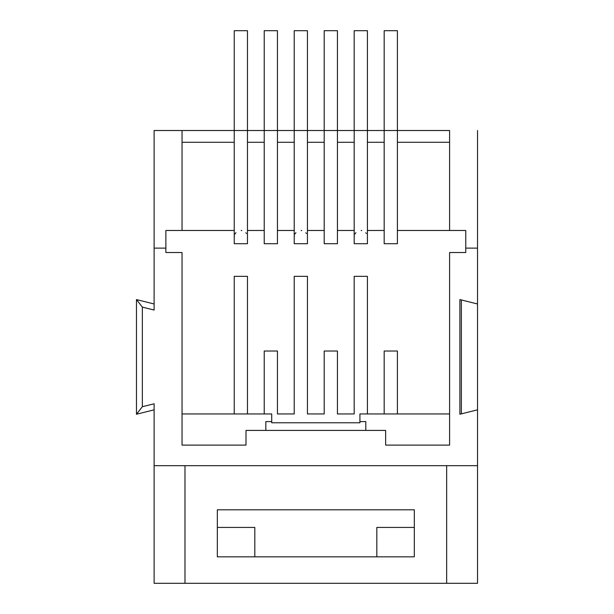 <?xml version="1.0" encoding="UTF-8"?>
<svg xmlns="http://www.w3.org/2000/svg" width="614" height="614" viewBox="0 0 614 614"><rect width="100%" height="100%" fill="white"/><g stroke="black" fill="none" stroke-linecap="round" stroke-linejoin="round"><path stroke-width="0.92" d="M234.233 30.7L247.465 30.7L234.233 30.7L234.233 142.279L182.043 142.279L234.233 142.279L234.233 230.48L234.233 142.279M294.213 30.7L307.437 30.7L294.213 30.7L294.213 142.279L277.451 142.279L277.451 230.48L277.451 142.279L294.213 142.279L294.213 230.48L294.213 142.279M354.186 30.7L367.418 30.7L354.186 30.7L354.186 142.279L337.431 142.279L337.431 230.48L337.431 142.279L354.186 142.279L354.186 230.48L354.186 142.279M264.22 30.7L277.451 30.7L264.22 30.7L264.22 142.279L247.465 142.279L247.465 230.48L247.465 142.279L264.22 142.279L264.22 230.48L264.22 142.279M324.2 30.7L337.431 30.7L324.2 30.7L324.2 142.279L307.437 142.279L307.437 230.48L307.437 142.279L324.2 142.279L324.2 230.48L324.2 142.279M384.18 30.7L397.411 30.7L384.18 30.7L384.18 142.279L367.418 142.279L367.418 230.48L367.418 142.279L384.18 142.279L384.18 230.48L384.18 142.279M459.886 414.243L459.886 299.578L477.531 303.984L477.531 248.125L477.531 409.83L459.886 414.243L477.531 409.83L477.531 465.696L477.531 303.984L459.886 299.578L459.886 414.243M397.411 130.521L449.594 130.521L449.594 230.48L465.765 230.48L465.765 252.531L449.594 252.531L449.594 445.112L385.646 445.112L385.646 430.414L245.991 430.414L245.991 445.112L182.043 445.112L182.043 252.531L165.872 252.531L165.872 230.48L182.043 230.48L182.043 130.521L324.2 130.521M154.114 248.125L154.114 310.047L142.348 307.107L142.348 406.714L154.114 403.774L154.114 583.3L477.531 583.3L477.531 465.696L477.531 583.3L184.983 583.3L184.983 465.696L446.654 465.696L446.654 583.3L446.654 465.696L477.531 465.696L154.114 465.696L154.114 403.774L142.348 406.714L136.469 414.243L136.469 299.578L154.114 303.984L136.469 299.578L142.348 307.107L154.114 310.047L154.114 248.125L165.872 248.125L165.872 252.531L182.043 252.531L182.043 445.112L245.991 445.112L245.991 430.414L385.646 430.414L385.646 445.112L449.594 445.112L449.594 252.531L465.765 252.531L465.765 248.125L477.531 248.125L477.531 130.521L477.531 248.125L465.765 248.125L465.765 230.48L449.594 230.48L449.594 130.521L154.114 130.521L182.043 130.521L182.043 230.48L165.872 230.48L165.872 248.125L154.114 248.125L154.114 130.521L154.114 248.125M461.36 413.874L461.36 299.947L461.36 413.874M265.839 430.414L265.839 421.595L271.718 421.595L265.839 421.595L265.839 430.414M359.919 421.595L365.806 421.595L365.806 430.414L365.806 421.595L359.919 421.595M397.411 142.279L397.411 230.48L397.411 142.279L449.594 142.279L397.411 142.279L397.411 30.7M337.431 130.521L354.186 130.521M367.418 130.521L384.18 130.521M217.325 509.797L414.312 509.797L414.312 556.837L217.325 556.837L217.325 509.797L217.325 556.837L414.312 556.837L414.312 509.797L217.325 509.797M184.983 583.3L154.114 583.3L154.114 465.696L184.983 465.696L184.983 583.3M254.81 527.434L254.81 556.837L254.81 527.434L217.325 527.434L254.81 527.434M376.827 556.837L376.827 527.434L414.312 527.434L376.827 527.434L376.827 556.837M154.114 409.83L136.469 414.243L154.114 409.83M136.469 414.243L142.348 406.714L142.348 307.107L136.469 299.578L136.469 414.243M294.213 413.951L277.451 413.951L294.213 413.951L294.213 276.346L307.437 276.346L307.437 413.951L324.2 413.951L307.437 413.951L307.437 276.346L294.213 276.346L294.213 413.951M354.186 413.951L337.431 413.951L354.186 413.951L354.186 276.346L367.418 276.346L367.418 413.951L359.919 413.951L384.18 413.951L367.418 413.951L367.418 276.346L354.186 276.346L354.186 413.951M449.594 413.951L384.18 413.951L384.18 351.031L397.411 351.031L397.411 413.951L449.594 413.951L449.594 252.531L465.765 252.531L449.594 252.531L449.594 413.951M234.233 413.951L182.043 413.951L234.233 413.951L234.233 276.346L247.465 276.346L247.465 413.951L234.233 413.951L264.22 413.951L247.465 413.951L247.465 276.346L234.233 276.346L234.233 413.951M271.718 413.951L264.22 413.951L264.22 351.031L277.451 351.031L277.451 413.951L277.451 351.031L264.22 351.031L264.22 413.951L271.718 413.951L271.718 422.77L359.919 422.77L271.718 422.77L271.718 413.951M324.2 413.951L324.2 351.031L337.431 351.031L337.431 413.951L337.431 351.031L324.2 351.031L324.2 413.951M449.594 230.48L397.411 230.48L397.411 243.712L384.18 243.712L384.18 230.48L367.418 230.48L367.418 243.712L354.186 243.712L354.186 230.48L337.431 230.48L337.431 243.712L324.2 243.712L324.2 230.48L307.437 230.48L307.437 243.712L294.213 243.712L294.213 230.48L277.451 230.48L277.451 243.712L264.22 243.712L264.22 230.48L247.465 230.48L247.465 243.712L234.233 243.712L234.233 230.48L182.043 230.48L234.233 230.48L234.233 243.712L247.465 243.712L247.465 230.48L264.22 230.48L264.22 243.712L277.451 243.712L277.451 230.48L294.213 230.48L294.213 243.712L307.437 243.712L307.437 230.48L324.2 230.48L324.2 243.712L337.431 243.712L337.431 230.48L354.186 230.48L354.186 243.712L367.418 243.712L367.418 230.48L384.18 230.48L384.18 243.712L397.411 243.712L397.411 230.48L449.594 230.48M165.872 252.531L182.043 252.531L182.043 413.951L182.043 252.531L165.872 252.531M359.919 422.77L359.919 413.951L359.919 422.77M384.18 413.951L397.411 413.951L397.411 351.031L384.18 351.031L384.18 413.951M247.465 30.7L247.465 142.279M246.391 233.489L245.83 232.752M241.847 230.557L241.141 230.488M235.937 232.66L235.008 233.995M234.364 235.791L234.233 237.096M307.437 30.7L307.437 142.279M306.371 233.489L305.81 232.752M301.827 230.557L301.121 230.488M295.917 232.66L294.981 233.995M294.336 235.791L294.213 237.096M367.418 30.7L367.418 142.279M366.351 233.489L365.791 232.752M361.807 230.557L361.101 230.488M355.897 232.66L354.961 233.995M354.316 235.791L354.186 237.096M277.451 30.7L277.451 142.279M337.431 30.7L337.431 142.279"/></g></svg>
